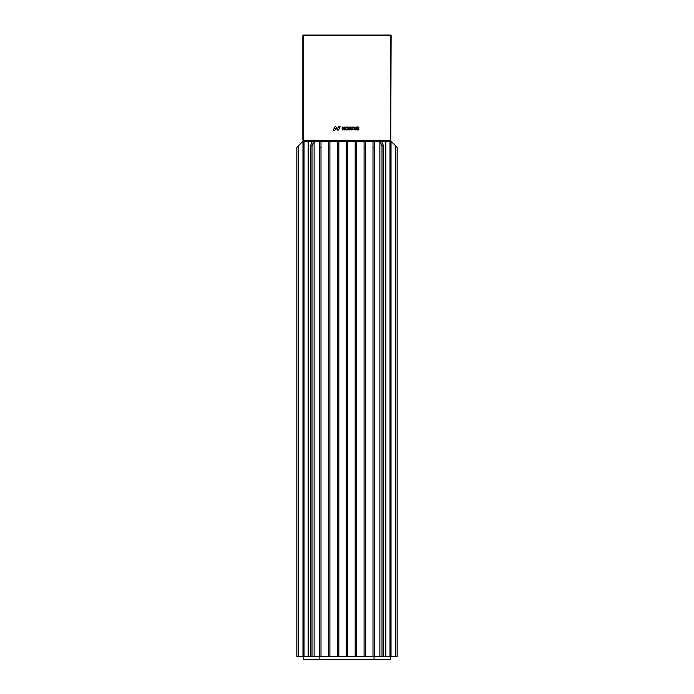 <?xml version="1.0" encoding="UTF-8"?>
<svg xmlns="http://www.w3.org/2000/svg" width="694" height="694" viewBox="0 0 694 694"><rect width="100%" height="100%" fill="white"/><g stroke="black" fill="none" stroke-linecap="round" stroke-linejoin="round"><path stroke-width="1.04" d="M379.878 141.524L379.878 656.368L382.012 656.368L382.012 146.104L383.374 145.575L381.804 141.524L302.697 141.524L298.646 145.575L298.646 656.368L296.832 656.368L296.832 147.388L298.116 146.104L298.116 656.368M381.804 141.524L389.993 141.524L389.993 656.368L382.012 656.368M395.875 146.096L395.875 656.368L397.168 656.368L397.168 147.388L391.303 141.524L389.993 141.524M298.116 146.104L298.646 145.575M302.974 141.524L302.974 656.368L298.646 656.368M304.007 141.524L304.007 656.368L302.974 656.368M308.153 141.524L308.153 656.368L304.007 656.368M308.153 656.368L379.878 656.368M312.196 141.524L310.626 145.567L310.626 656.368M313.775 141.524L311.996 146.096L310.626 145.567M311.996 146.096L311.996 656.368M314.122 141.524L314.122 656.368M319.535 141.524L319.535 147.388L321.001 147.388L321.001 141.524M328.444 141.524L328.444 147.388L329.91 147.388L329.91 656.368M329.91 141.524L329.91 147.388M337.353 141.524L337.353 147.388L338.819 147.388L338.819 656.368M338.819 141.524L338.819 147.388M346.271 141.524L346.271 656.368M347.729 141.524L347.729 147.388L346.271 147.388M355.181 141.524L355.181 656.368M356.647 141.524L356.647 147.388L355.181 147.388M364.09 141.524L364.09 656.368M365.556 141.524L365.556 147.388L364.09 147.388M372.999 141.524L372.999 147.388L374.465 147.388L374.465 141.524M382.012 146.104L380.225 141.524M383.374 145.575L383.374 656.368M385.847 141.524L385.847 656.368M391.026 141.524L391.026 656.368L389.993 656.368M395.346 145.567L395.346 656.368L391.026 656.368M395.346 656.368L395.875 656.368M319.535 147.388L319.535 656.368M321.001 147.388L321.001 656.368M328.444 147.388L328.444 656.368M337.353 147.388L337.353 656.368M347.729 147.388L347.729 656.368M356.647 147.388L356.647 656.368M365.556 147.388L365.556 656.368M372.999 147.388L372.999 656.368M374.465 147.388L374.465 656.368M347.746 129.101A1.345 1.345 0 0 0 347.746 127.835A0.963 0.963 0 0 0 346.106 127.835A1.345 1.345 0 0 0 346.106 129.101A0.963 0.963 0 0 0 347.746 129.101M348.492 128.468A1.596 1.596 0 0 0 345.759 127.418A1.596 1.596 0 0 0 346.445 129.908L347.408 129.908A1.718 1.718 0 0 0 348.492 128.468M350.279 128.347L350.826 127.904L349.498 127.453L349.498 128.347L350.279 128.347M358.286 129.379L358.286 128.884A1.449 1.449 0 0 0 357.679 128.694A2.542 2.542 0 0 1 356.872 128.477A0.781 0.781 0 0 1 356.699 127.271A1.475 1.475 0 0 1 358.659 127.271A0.72 0.72 0 0 1 358.902 127.791L358.356 127.826A0.451 0.451 0 0 0 358.121 127.479A0.928 0.928 0 0 0 357.124 127.549L357.141 128.008A1.466 1.466 0 0 0 357.679 128.19A3.869 3.869 0 0 1 358.425 128.364A0.755 0.755 0 0 1 358.954 129.127L358.954 129.127A0.703 0.703 0 0 1 358.685 129.683A1.605 1.605 0 0 1 356.829 129.769A0.824 0.824 0 0 1 356.386 129.093L356.942 129.067A0.477 0.477 0 0 0 357.21 129.448A0.972 0.972 0 0 0 358.286 129.379M350.886 128.624C351.589 127.87 351.398 127.34 350.305 127.028L348.961 127.028L348.961 129.908L349.498 129.908L349.498 128.772L350.392 128.772L350.756 129.518A0.677 0.677 0 0 0 350.878 129.908L351.433 129.908A0.798 0.798 0 0 1 351.277 129.422L351.259 129.127A0.59 0.59 0 0 0 350.886 128.624M353.992 129.474L351.884 129.908L351.884 127.028L352.431 127.028L352.431 129.474L353.992 129.474M338.715 129.622L340.147 126.75L338.42 126.75L337.51 128.572L336.72 128.537L337.093 129.657A0.876 0.876 0 0 0 338.715 129.622M334.976 130.186L333.25 130.186L334.682 127.314A0.876 0.876 0 0 1 336.304 127.28L336.677 128.399L335.887 128.364L334.976 130.186M390.392 35.429L303.608 35.429L303.608 140.162L390.757 140.526L391.121 35.429L390.392 35.429L390.392 140.162M342.168 127.028L342.94 127.028L344.354 129.344L344.354 127.028L344.892 127.028L344.892 129.908L344.12 129.908L342.715 127.592L342.715 129.908L342.168 129.908L342.168 127.028M355.736 127.028L356.378 127.028L355.215 129.908L354.677 129.908L353.524 127.028L354.946 128.329L355.736 127.028M303.608 35.429L302.879 35.429L302.879 140.162L303.608 140.162M303.243 35.064L390.757 35.064M390.757 140.526L303.243 140.526M388.744 140.891L388.744 141.524M305.256 140.891L305.256 141.524L305.256 140.891M303.391 656.368L303.391 659.3L390.54 659.3L390.54 656.368M374.101 140.891L374.101 141.524M319.899 140.891L319.899 141.524M374.057 659.3L374.057 656.368M319.865 659.3L319.865 656.368"/></g></svg>
